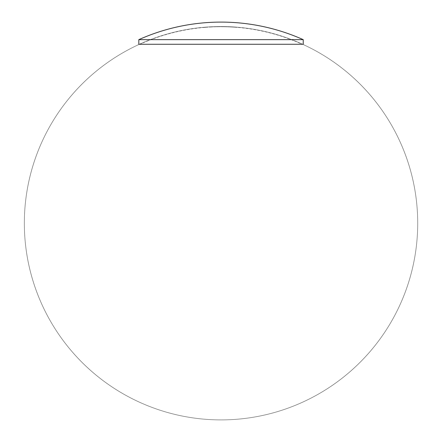 <?xml version="1.0" encoding="UTF-8"?>
<svg xmlns="http://www.w3.org/2000/svg" width="442" height="442" viewBox="0 0 442 442"><rect width="100%" height="100%" fill="white"/><g stroke="black" fill="none" stroke-linecap="round" stroke-linejoin="round"><path stroke-width="0.33" stroke-dasharray="2.21 1.66" d="M209.635 27.05L210.607 27.001A196.684 196.684 0 0 0 210.138 27.017L209.635 27.05A196.684 196.684 0 0 0 208.508 27.117A196.684 196.684 0 0 0 208.292 27.133A196.684 196.684 0 0 0 207.226 27.205L206.066 27.106L207.884 26.973A196.684 196.684 0 0 0 206.287 27.089L207.596 26.995A196.602 174.06 -90 0 1 207.79 26.979L207.226 27.017A196.684 196.684 0 0 0 206.707 27.056A196.684 196.684 0 0 1 207.226 27.017L207.226 27.017M215.116 26.807L214.431 26.829L215.116 26.807A196.684 196.684 0 0 0 213.994 26.846A196.684 196.684 0 0 0 213.773 26.852A196.684 196.684 0 0 0 212.773 26.89A196.684 196.684 0 0 0 212.552 26.901A196.684 196.684 0 0 0 211.552 26.945A196.684 196.684 0 0 0 211.331 26.956L211.331 26.968A196.684 196.684 0 0 0 210.828 26.984A196.684 196.684 0 0 0 210.607 26.995L208.95 26.907L210.607 26.824A196.668 196.668 0 0 1 210.828 26.813L210.828 26.796A196.684 196.684 0 0 0 210.607 26.807L210.138 26.835A196.684 196.684 0 0 0 209.635 26.863A196.684 196.684 0 0 0 56.675 331.262A196.684 196.684 0 0 0 396.772 311.527A196.684 196.684 0 0 0 209.635 26.863M215.364 26.614L216.094 26.603A196.673 196.673 0 0 1 216.309 26.597L216.309 26.592A196.684 196.684 0 0 0 216.094 26.597L215.619 26.608A196.684 196.684 0 0 0 215.116 26.625L216.094 26.785A196.673 196.673 0 0 1 216.309 26.785L216.309 26.774A196.684 196.684 0 0 0 216.094 26.78A196.684 196.684 0 0 0 215.619 26.791L215.37 26.614M221.762 26.537L222.265 26.553A196.668 196.668 0 0 1 223.265 26.559L223.265 26.559A196.673 196.673 0 0 0 222.436 26.553A196.679 39.476 -90 0 0 222.304 26.542L222.199 26.537A196.684 196.684 0 0 1 222.856 26.542A196.684 196.684 0 0 0 49.786 319.969A196.684 196.684 0 0 0 390.441 323.135A196.684 196.684 0 0 0 222.199 26.537L223.144 26.73L222.265 26.735A196.668 196.668 0 0 1 223.265 26.747A196.673 196.673 0 0 0 222.436 26.735A196.679 39.476 -90 0 0 222.304 26.73L222.856 26.724A196.684 196.684 0 0 1 224.774 26.752A196.684 196.684 0 0 0 223.613 26.735A196.673 111.34 90 0 1 224.945 26.774A196.668 196.668 0 0 1 224.989 26.774A196.684 196.684 0 0 1 225.492 26.769L225.807 26.785A196.679 196.679 0 0 0 225.586 26.78L226.624 26.802A196.651 134.462 -90 0 0 226.017 26.78A196.684 196.684 0 0 1 227.829 26.835L228.558 26.863A196.684 196.684 0 0 1 229.696 26.907A196.624 161.418 90 0 0 229.608 26.907A196.557 110.981 90 0 1 230.288 26.94L229.829 26.918A196.684 196.684 0 0 1 232.26 27.039L232.575 27.067A196.679 196.679 0 0 0 232.354 27.05L233.393 27.111A196.502 134.357 -90 0 0 232.785 27.072A196.684 196.684 0 0 1 233.917 27.139A196.684 196.684 0 0 1 235.299 27.238A196.684 196.684 0 0 0 234.138 27.155A196.403 111.185 90 0 1 235.47 27.266A196.668 196.668 0 0 1 235.52 27.266A196.684 196.684 0 0 1 236.536 27.332L237.133 27.376A196.684 196.684 0 0 1 302.24 44.266L139.816 44.266L302.24 44.266M223.359 26.735L222.856 26.542M227.718 26.658L228.685 26.691L227.829 26.835M228.558 26.863L227.829 26.653A196.684 196.684 0 0 1 228.558 26.68L228.685 26.691M227.829 26.653L228.558 26.868M230.597 26.774L229.785 26.73A196.624 161.418 90 0 0 229.696 26.724A196.684 196.684 0 0 1 229.829 26.73A196.684 196.684 0 0 0 229.696 26.724A196.624 161.418 90 0 0 229.608 26.719A196.557 110.981 90 0 1 230.288 26.752L230.061 26.758M237.459 27.227L236.536 27.144A196.684 196.684 0 0 1 237.133 27.194L236.017 27.293M231.133 26.979A196.679 196.679 0 0 1 232.072 27.034L232.072 27.028A196.684 196.684 0 0 0 231.133 26.979L231.133 26.796A196.679 196.679 0 0 1 232.072 26.846A196.684 196.684 0 0 0 231.133 26.796L231.133 26.979M222.856 26.724L222.199 26.719A196.684 196.684 0 0 0 221.028 26.719A196.684 196.684 0 0 0 220.447 26.719L220.447 26.719A196.684 196.684 0 0 0 220.227 26.719A196.684 196.684 0 0 0 219.099 26.73L220.447 26.537A196.684 196.684 0 0 0 220.227 26.537L220.447 26.537M220.227 26.719L219.099 26.735A196.684 196.684 0 0 0 218.878 26.73A196.673 196.673 0 0 1 219.099 26.735L219.099 26.542A196.684 196.684 0 0 0 218.878 26.548L218.878 26.553A196.673 196.673 0 0 1 219.099 26.553L219.099 26.542M218.878 26.73L218.878 26.735A196.684 196.684 0 0 0 218.381 26.735L218.381 26.735A196.684 196.684 0 0 0 218.16 26.741A196.684 196.684 0 0 0 217.033 26.758L218.381 26.553A196.684 196.684 0 0 0 218.16 26.553L217.033 26.575A196.684 196.684 0 0 0 216.812 26.581L216.812 26.586A196.673 196.673 0 0 1 217.033 26.581L218.381 26.553M218.16 26.741L217.033 26.763A196.684 196.684 0 0 0 216.812 26.763A196.673 196.673 0 0 1 217.033 26.769L217.033 26.575M216.812 26.769L216.812 26.769A196.684 196.684 0 0 0 216.309 26.774L216.309 26.785M216.094 26.597L215.619 26.791M211.331 26.968L211.331 26.956A196.673 196.673 0 0 1 211.552 26.956L213.994 26.658A196.684 196.684 0 0 0 213.773 26.669L212.773 26.708A196.684 196.684 0 0 0 212.552 26.713L211.552 26.763A196.684 196.684 0 0 0 211.331 26.774L211.331 26.78A196.673 196.673 0 0 1 211.552 26.769L213.994 26.664M210.138 27.017L210.607 27.012A196.668 196.668 0 0 1 210.828 27.001L210.828 26.813M206.966 27.222L207.884 27.161A196.684 196.684 0 0 0 206.287 27.271L207.596 27.177A196.602 174.06 -90 0 1 207.79 27.166L207.226 27.205M206.707 27.238A196.684 196.684 0 0 0 204.784 27.387A196.684 196.684 0 0 0 204.563 27.41L204.563 27.426A196.668 196.668 0 0 1 205.751 27.327A196.679 196.679 0 0 0 204.784 27.393L204.784 27.211A196.679 196.679 0 0 1 205.751 27.133A196.673 196.673 0 0 0 204.784 27.216L204.784 27.205A196.684 196.684 0 0 0 204.563 27.222L204.563 27.238A196.668 196.668 0 0 1 205.751 27.144L205.751 27.133A196.679 196.679 0 0 0 204.784 27.211L204.784 27.404A196.679 196.679 0 0 1 205.751 27.316L205.751 27.316A196.673 196.673 0 0 0 204.784 27.404L204.784 27.393M204.563 27.222L204.563 27.41A196.684 196.684 0 0 0 139.816 44.266M235.52 27.255L235.52 27.255A196.684 196.684 0 0 1 235.801 27.277A196.684 196.684 0 0 0 235.52 27.255L235.52 27.255A196.684 196.684 0 0 0 235.299 27.238L235.299 27.05A196.684 196.684 0 0 0 234.138 26.973A196.403 111.185 90 0 1 235.47 27.078A196.668 196.668 0 0 1 235.52 27.084A196.684 196.684 0 0 1 235.801 27.089L235.801 27.089A196.684 196.684 0 0 0 235.52 27.067L235.52 27.067A196.684 196.684 0 0 0 235.299 27.05L235.299 27.061A196.392 111.135 -90 0 0 234.569 27.001A196.684 196.684 0 0 1 235.299 27.056L235.299 27.061M233.917 27.139L233.917 27.139A196.684 196.684 0 0 0 232.26 27.039L233.669 26.945L232.575 26.879A196.679 196.679 0 0 0 232.354 26.868L233.393 26.923A196.502 134.357 -90 0 0 232.785 26.885A196.684 196.684 0 0 1 233.917 26.956L233.917 26.956A196.684 196.684 0 0 0 232.26 26.857M227.155 26.813L227.155 26.813A196.684 196.684 0 0 0 225.492 26.769L226.901 26.631L225.807 26.597A196.679 196.679 0 0 0 225.586 26.592L226.624 26.614A196.651 134.462 -90 0 0 226.017 26.597A196.684 196.684 0 0 1 227.155 26.631L227.155 26.631A196.684 196.684 0 0 0 225.492 26.586M224.989 26.592L224.989 26.758A196.684 196.684 0 0 1 225.271 26.763A196.684 196.684 0 0 0 224.989 26.758L224.989 26.758A196.684 196.684 0 0 0 224.774 26.752L224.774 26.57A196.684 196.684 0 0 0 223.613 26.553A196.673 111.34 90 0 1 224.945 26.586A196.668 196.668 0 0 1 224.989 26.592L224.989 26.575A196.684 196.684 0 0 1 225.271 26.581L225.271 26.581A196.684 196.684 0 0 0 224.989 26.575L224.989 26.575A196.684 196.684 0 0 0 224.774 26.57L224.774 26.575A196.673 111.296 -90 0 0 224.044 26.559A196.684 196.684 0 0 1 224.774 26.57L224.774 26.752M222.199 26.719L221.762 26.719M237.133 27.376L236.536 27.332M213.773 26.852L212.773 26.708M212.127 26.741L211.552 26.769M138.827 39.647L303.229 39.647M138.827 44.266L303.229 44.266M237.365 27.216L236.84 27.172M235.299 27.244A196.392 111.135 -90 0 0 234.569 27.189A196.684 196.684 0 0 1 235.299 27.238L235.299 27.056M229.503 26.907L230.072 26.929L229.503 26.724M230.072 26.929L230.597 26.956M228.216 26.868L227.718 26.84M228.685 26.874L227.591 26.642M227.591 26.829L228.812 26.691M228.812 26.874L228.216 26.852M224.044 26.741A196.684 196.684 0 0 1 224.774 26.758L224.774 26.763A196.673 111.296 -90 0 0 224.044 26.741L224.044 26.559M222.508 26.537L222.199 26.537A196.684 196.684 0 0 0 50.112 320.544A196.684 196.684 0 0 0 390.772 322.572A196.684 196.684 0 0 0 222.199 26.537M214.652 26.824L215.37 26.802L214.652 26.642M209.889 26.852L209.171 26.896M209.171 27.078L209.889 27.034M206.309 27.089A196.679 196.679 0 0 1 207.663 26.99L206.309 27.271A196.679 196.679 0 0 1 207.663 27.177L207.663 26.99M207.663 27.177L206.983 27.039M206.983 27.227L206.519 27.072M215.619 26.608L215.619 26.608A196.684 196.684 0 0 0 215.116 26.625M236.536 27.144A196.684 196.684 0 0 0 43.471 307.82A196.684 196.684 0 0 0 383.076 334.688A196.684 196.684 0 0 0 236.536 27.144A196.684 196.684 0 0 1 237.133 27.194A196.684 196.684 0 0 0 43.211 307.278A196.684 196.684 0 0 0 382.733 335.18A196.684 196.684 0 0 0 237.133 27.194M210.138 26.835A196.684 196.684 0 0 0 56.399 330.843A196.684 196.684 0 0 0 396.546 311.975A196.684 196.684 0 0 0 210.138 26.835"/><path stroke-width="0.66" d="M138.827 39.647A201.303 201.303 0 0 1 303.229 39.647L138.827 39.647L138.827 44.266L303.229 44.266L303.229 39.647"/></g></svg>

